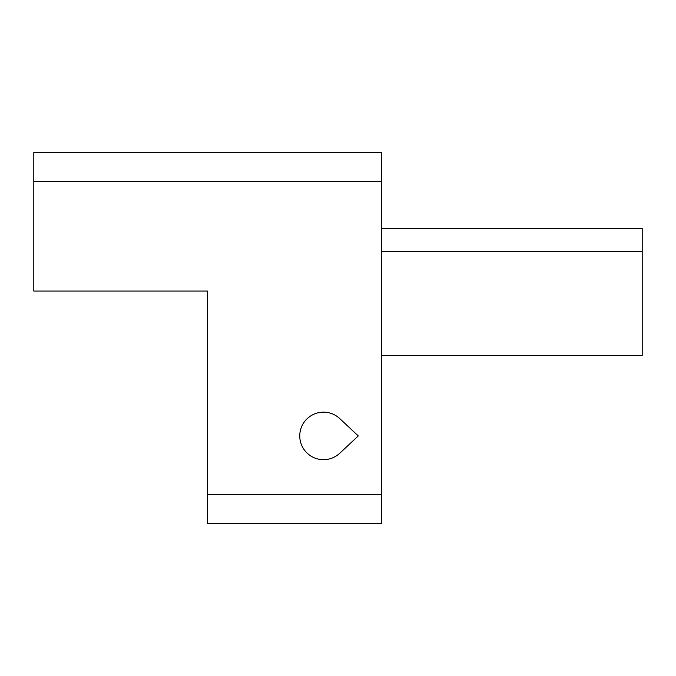 <?xml version="1.0" encoding="UTF-8"?>
<svg xmlns="http://www.w3.org/2000/svg" width="676" height="676" viewBox="0 0 676 676"><rect width="100%" height="100%" fill="white"/><g stroke="black" fill="none" stroke-linecap="round" stroke-linejoin="round"><path stroke-width="1.01" d="M381.458 355.382L381.458 523.418L207.625 523.418L207.625 291.069L33.8 291.069L33.8 152.582L381.458 152.582L381.458 355.382L642.2 355.382L642.2 251.666L381.458 251.666M339.749 418.579A23.753 23.753 0 0 0 306.532 419.314A23.753 23.753 0 0 0 306.532 452.54A23.753 23.753 0 0 0 339.749 453.266L358.28 435.927L339.749 453.266A23.753 23.753 0 0 1 306.532 452.54A23.753 23.753 0 0 1 306.532 419.314A23.753 23.753 0 0 1 339.749 418.579L358.28 435.927M381.458 228.488L642.2 228.488L642.2 251.666M33.8 181.557L381.458 181.557M381.458 494.443L207.625 494.443"/></g></svg>
